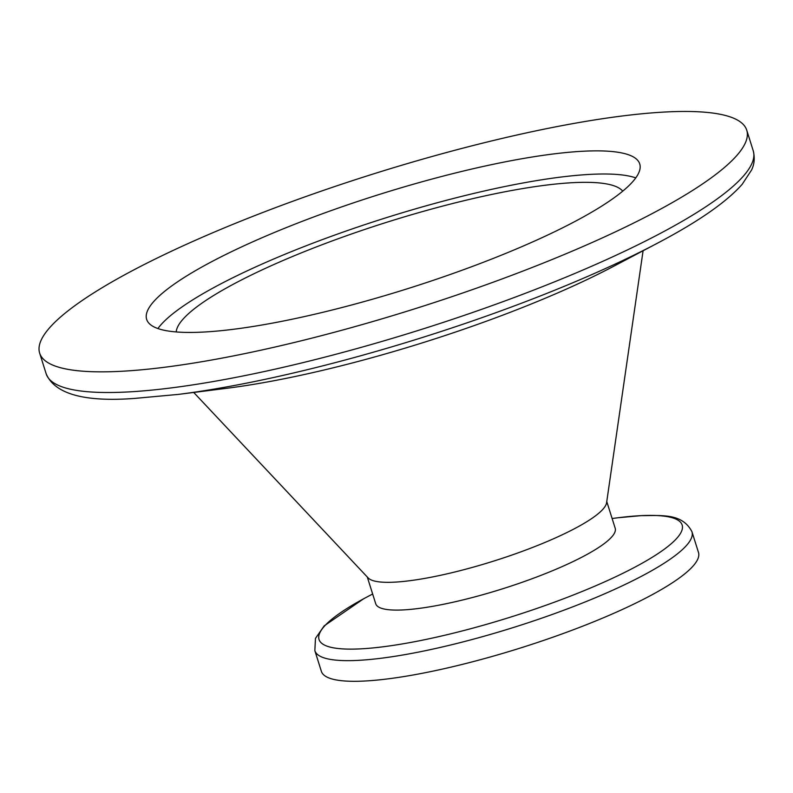 <?xml version="1.0" encoding="UTF-8"?>
<svg xmlns="http://www.w3.org/2000/svg" width="793" height="793" viewBox="0 0 793 793"><rect width="100%" height="100%" fill="white"/><g stroke="black" fill="none" stroke-linecap="round" stroke-linejoin="round"><path stroke-width="1.19" d="M193.73 392.456L368.13 577.909A125.542 23.889 -17.5 0 0 394.28 582.161A125.542 23.889 -17.5 0 0 525.541 550.134A125.542 23.889 -17.5 0 0 606.595 502.722L643.083 250.766M367.298 577.026L375.723 603.751A125.542 23.889 -17.5 0 0 403.032 609.926A125.542 23.889 -17.5 0 0 539.448 575.946A125.542 23.889 -17.5 0 0 615.19 528.247L606.764 501.523M314.851 650.656L321.363 671.324A197.705 37.618 -17.5 0 0 364.364 681.038A197.705 37.618 -17.5 0 0 579.197 627.531A197.705 37.618 -17.5 0 0 698.474 552.424L691.962 531.756A197.705 37.618 162.5 0 1 572.685 606.863A197.705 37.618 162.5 0 1 357.851 660.381A197.705 37.618 162.5 0 1 314.851 650.656L315.455 638.415L324.168 625.885L363.61 598.794M622.733 191.153A234.778 44.676 -17.5 0 0 573.339 182.648A234.778 44.676 -17.5 0 0 326.23 243.154A234.778 44.676 -17.5 0 0 176.205 331.94M202.879 332.089A258.498 49.186 -17.5 0 0 483.77 262.126A258.498 49.186 -17.5 0 0 639.733 163.923A258.498 49.186 -17.5 0 0 583.509 151.215A258.498 49.186 -17.5 0 0 302.619 221.178A258.498 49.186 -17.5 0 0 146.655 319.381A258.498 49.186 -17.5 0 0 202.879 332.089M635.768 177.89A258.498 49.186 -17.5 0 0 590.805 174.351A258.498 49.186 -17.5 0 0 339.166 233.489A258.498 49.186 -17.5 0 0 157.916 328.55M666.11 111.962A370.698 70.537 -17.5 0 0 263.306 212.296A370.698 70.537 -17.5 0 0 39.65 353.123A370.698 70.537 -17.5 0 0 120.278 371.342A370.698 70.537 -17.5 0 0 523.083 271.008A370.698 70.537 -17.5 0 0 746.738 130.181A370.698 70.537 -17.5 0 0 666.11 111.962M227.125 388.233A293.222 55.797 -17.5 0 0 613.296 266.468L656.842 243.51A363.372 69.15 162.5 0 1 178.286 394.408L227.125 388.233M178.286 394.408L134.572 398.423C84.266 402.19 54.796 393.982 46.163 373.79A370.698 70.537 -17.5 0 0 126.791 392.01A370.698 70.537 -17.5 0 0 529.595 291.675A370.698 70.537 -17.5 0 0 753.251 150.848L746.738 130.181M372.651 594.007L367.347 596.802A190.379 36.23 -17.5 0 0 360.428 648.872A190.379 36.23 -17.5 0 0 616.518 576.382A190.379 36.23 -17.5 0 0 640.754 515.658A190.379 36.23 -17.5 0 0 618.074 517.75L641.19 515.628C661.749 515.648 682.307 513.031 691.962 531.756M612.117 518.503L618.074 517.75M46.163 373.79L39.65 353.123M753.251 150.848C755.937 162.069 752.131 168.483 751.635 169.91L742.189 184.303C726.378 202.195 697.929 221.931 656.842 243.51"/></g></svg>
